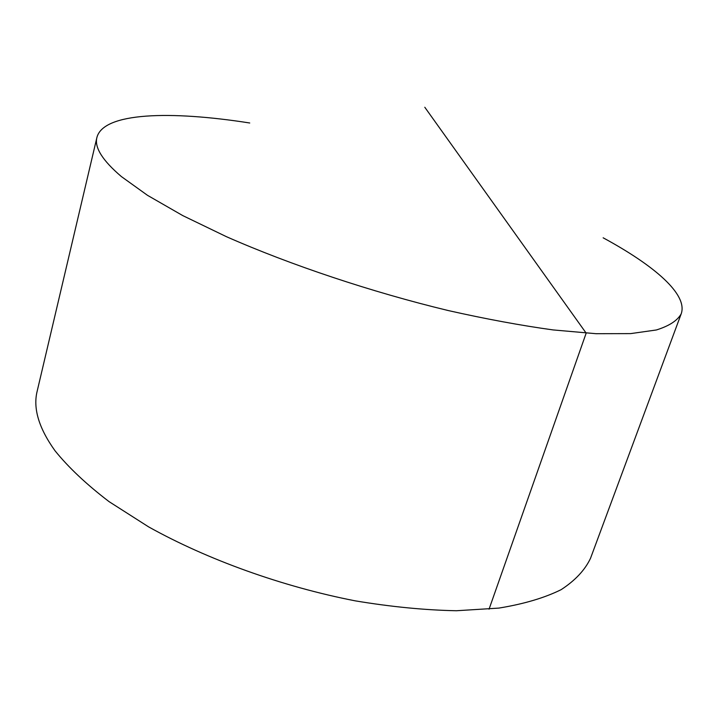 <?xml version="1.0" encoding="UTF-8"?>
<svg xmlns="http://www.w3.org/2000/svg" width="718" height="718" viewBox="0 0 718 718"><rect width="100%" height="100%" fill="white"/><g stroke="black" fill="none" stroke-linecap="round" stroke-linejoin="round"><path stroke-width="1.08" d="M249.738 122.993C170.283 110.518 103.41 112.385 96.912 137.452C94.282 147.387 102.45 160.437 121.423 176.601L147.495 195.323L182.74 215.588L226.358 236.653C290.709 265.032 371.664 292.091 448.265 310.553C485.898 319.016 520.855 325.478 553.129 329.93L596.012 333.699L630.646 333.61L656.396 329.966C669.185 325.954 677.451 320.578 681.194 313.856C688.131 294.416 654.206 265.463 603.156 237.811M96.912 137.452L37.165 391.202C32.893 408.291 38.826 428.116 54.954 450.68C68.434 467.4 86.474 484.39 109.073 501.64L148.581 526.859C207.296 559.618 282.515 586.705 355.284 600.858C391.193 606.836 424.903 610.129 456.424 610.74L498.875 608.092C523.817 604.017 544.567 597.879 561.126 589.666C575.181 580.503 584.982 570.038 590.528 558.272L681.194 313.856M424.796 107.26L586.166 333.143L489.048 609.196"/></g></svg>
